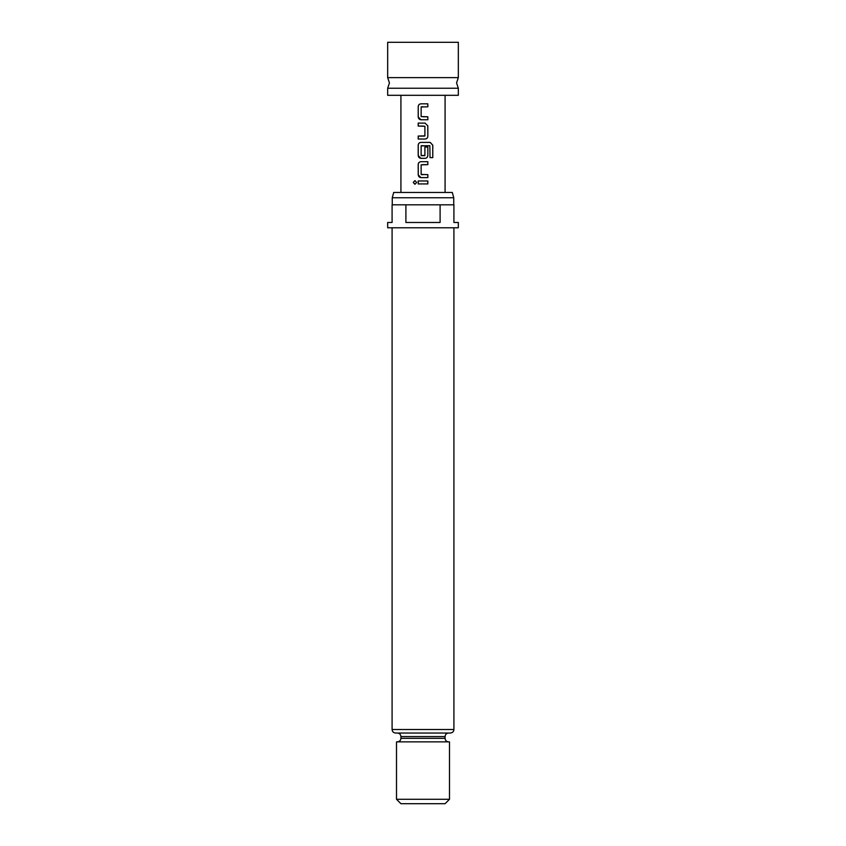 <?xml version="1.0" encoding="UTF-8"?>
<svg xmlns="http://www.w3.org/2000/svg" width="846" height="846" viewBox="0 0 846 846"><rect width="100%" height="100%" fill="white"/><g stroke="black" fill="none" stroke-linecap="round" stroke-linejoin="round"><path stroke-width="1.27" d="M413.229 182.461L414.91 180.621L416.655 182.45L414.91 184.301L413.229 182.461M414.942 184.291L413.303 182.461L414.952 180.621M423 77.631L458.331 77.631L458.331 42.3L387.669 42.3L387.669 77.631L423 77.631M387.669 88.227L387.669 95.302L458.331 95.302L458.331 88.227L387.669 88.227L389.435 82.929L387.669 77.631M427.843 119.741L420.938 119.741L418.199 116.97L418.21 106.585C418.379 104.925 419.288 104.005 420.948 103.825L427.843 103.825L427.843 106.786L421.149 106.987L421.139 116.579L427.833 116.78L427.843 119.741M421.985 123.104L425.083 123.104L427.79 125.874L427.833 136.259C427.664 137.93 426.754 138.85 425.094 139.03L418.199 139.03L418.199 136.069L424.904 135.868L424.904 126.266L418.199 126.075L418.199 123.104L425.094 123.104L427.833 125.874L427.833 136.259C427.632 137.93 426.722 138.85 425.083 139.03M430.022 157.631L429.842 145.692L421.139 145.882L421.139 155.484L424.904 155.484L424.904 147.045L427.833 147.045L427.833 155.548C427.664 157.219 426.754 158.139 425.094 158.318L420.938 158.318L418.199 155.548L418.199 145.163C418.379 143.503 419.288 142.572 420.938 142.392L430.212 142.392L432.771 145.163L432.782 157.631L430.022 157.631M427.843 177.607L420.948 177.607L418.21 174.836L418.199 164.452C418.368 162.792 419.288 161.861 420.938 161.681L427.833 161.681L427.833 164.653L421.139 164.854L421.149 174.445L427.843 174.636L427.843 177.607L423 177.607M427.843 183.931L418.21 183.942L418.21 180.97L427.843 180.97L427.843 183.931L423 183.931M445.081 192.465L445.081 95.302M400.919 192.465L400.919 95.302M392.258 197.763L393.686 192.465L452.314 192.465L453.742 197.763L392.258 197.763L392.258 204.827M450.379 733.038L395.621 733.038C393.453 732.805 392.28 731.631 392.089 729.506L453.911 729.506C453.72 731.631 452.547 732.805 450.379 733.038M405.9 204.827L392.089 204.827L392.089 222.487L387.669 222.487L387.669 227.796L458.331 227.796L458.331 222.487L453.911 222.487L453.911 204.827L440.1 204.827L440.1 222.487L405.9 222.487L405.9 204.827L440.1 204.827M449.501 799.28L445.081 803.7L400.919 803.7L396.499 799.28L449.501 799.28L449.501 741.868L396.499 741.868L396.499 799.28M423 733.038L448.613 733.038C446.445 733.271 445.271 734.444 445.081 736.57L400.919 736.57C400.729 734.444 399.555 733.271 397.387 733.038M418.252 183.942L418.21 180.97M427.801 180.97L427.812 183.931M418.241 180.97L423 180.97M420.959 177.607C419.32 177.427 418.421 176.507 418.252 174.836L418.21 174.836M427.801 174.636L427.801 177.607M421.35 174.646L423 174.646M427.801 161.681L427.833 164.653L422.662 164.653M418.252 174.836L418.241 164.452C418.41 162.792 419.32 161.861 420.959 161.681L423 161.681M423 142.392L430.159 142.392L432.697 145.163L432.782 157.631M432.697 157.631L429.969 157.631M420.959 142.392L420.938 142.392C419.32 142.572 418.41 143.503 418.241 145.163L418.199 145.163M420.959 158.318L420.938 158.318C419.32 158.139 418.41 157.219 418.241 155.548L418.199 155.548M418.241 155.548L418.241 145.163M424.882 147.045L427.833 147.045L427.833 155.548C427.621 157.219 426.722 158.139 425.083 158.318L425.094 158.318M425.083 158.318L423.434 158.318M421.35 155.675L424.692 155.675M421.35 145.692L423 145.692M423.338 126.075L418.199 126.075M418.241 126.075L418.241 123.104M418.241 139.03L418.199 136.069M418.241 136.069L424.692 136.069M423 119.741L420.938 119.741C419.32 119.561 418.41 118.641 418.241 116.97L418.199 116.97M423 116.78L427.833 116.78L427.801 119.741M421.361 106.786L423 106.786M422.397 103.825L427.843 103.825M427.812 103.825L427.801 106.786M418.241 116.97L418.21 106.585M418.241 106.585C418.421 104.925 419.32 104.005 420.959 103.825M397.387 741.868C399.555 741.635 400.729 740.462 400.919 738.336L445.081 738.336L445.081 736.57M458.331 77.631L456.565 82.929L458.331 88.227M453.742 204.827L453.742 197.763M453.911 729.506L453.911 227.796M445.081 738.336C445.271 740.462 446.445 741.635 448.613 741.868M400.919 738.336L400.919 736.57M392.089 729.506L392.089 227.796"/></g></svg>
